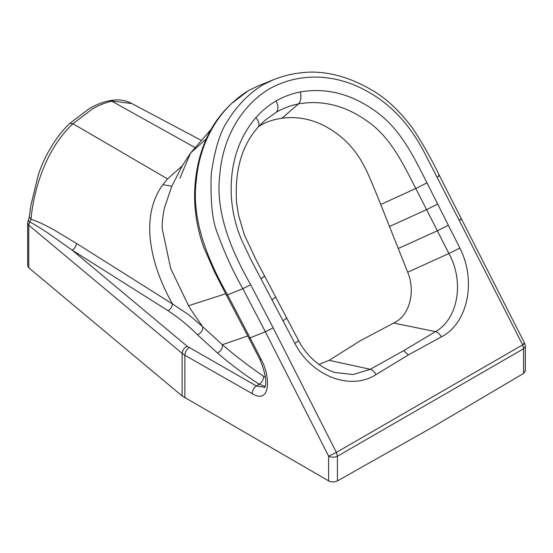 <?xml version="1.0" encoding="UTF-8"?>
<svg xmlns="http://www.w3.org/2000/svg" width="553" height="553" viewBox="0 0 553 553"><rect width="100%" height="100%" fill="white"/><g stroke="black" fill="none" stroke-linecap="round" stroke-linejoin="round"><path stroke-width="0.83" d="M318.97 364.427L329.111 360.335L360.812 340.454L393.667 323.063C409.642 315.881 415.828 291.714 407.692 272.173L380.734 204.479C377.519 196.488 369.432 176.359 365.609 168.879C359.816 157.031 352.434 147.057 343.454 138.955C324.341 122.344 303.86 115.425 281.995 118.197C273.7 119.462 266.705 121.736 261.009 125.019L258.769 126.409M273.859 79.597L272.988 79.943C284.968 75.042 297.694 72.422 311.166 72.077C330.991 72.035 351.12 77.973 371.547 89.89C385.731 97.874 399.515 110.773 412.904 128.579C423.08 144.181 431.914 159.838 439.414 175.543L524.679 343.385L525.35 346.219L525.35 370.918L523.601 373.434L431.527 427.766L337.427 480.923C334.461 482.257 331.524 482.237 328.613 480.868L328.613 456.17C331.517 457.538 334.454 457.552 337.427 456.225L523.601 348.736L522.64 344.865L459.246 220.447C461.686 218.995 462.018 218.594 460.255 219.244M337.427 480.923L337.427 456.225L336.362 452.409L522.64 344.865C525.004 343.448 525.295 343.047 523.504 343.648M300.32 91.929C291.714 93.623 283.641 96.63 276.099 100.929C268.62 105.291 261.887 110.842 255.901 117.568C238.094 138.616 229.896 164.794 231.32 196.094C232.267 211.488 235.737 226.232 241.744 240.327L251.097 259.979L294.846 343.33C312.01 376.6 350.968 390.909 376.012 374.588L408.377 354.915L441.335 336.874C467.513 323.623 476.817 281.456 459.868 248.055L426.985 182.863C414.632 158.552 401.291 129.941 376.731 112.141C352.302 94.128 326.837 87.388 300.32 91.929C301.523 97.287 300.908 101.282 298.468 103.902C322.689 99.658 346.04 105.713 368.526 122.054C390.791 137.918 403.019 163.647 415.801 188.504L380.734 204.479M459.225 220.405L423.598 151.052C418.828 142.156 413.609 133.978 407.941 126.513C395.886 110.973 381.701 98.911 365.402 90.339C333.424 72.878 297.811 73.044 269.664 88.687C242.152 105.049 222.831 136.812 219.852 174.368C214.958 212.47 231.721 251.249 250.654 284.726L273.168 327.818M426.985 182.863L415.801 188.504L448.932 253.544C464.492 281.636 458.147 318.97 435.515 331.627L403.718 350.63L408.377 354.922M459.868 248.055L448.932 253.544L407.692 272.173M329.111 360.335L370.261 369.3L353.111 374.526L334.786 372.452C318.694 367.379 305.581 354.259 298.585 340.607L256.392 260.442L244.274 234.686L238.454 214.875L236.58 202.377C234.354 167.289 243.486 143.662 258.161 127.079L264.7 120.561L276.265 112.204C283.108 108.284 290.512 105.519 298.468 103.902L281.995 118.197M328.613 456.17L336.362 452.409L273.189 327.867L265.364 331.759L250.08 337.89L227.539 294.839L242.836 288.707L265.364 331.759L328.613 456.17M376.019 374.588C374.422 371.692 372.501 369.929 370.261 369.3L403.718 350.63M272.988 79.943L263.428 84.54C249.417 92.973 237.465 105.105 227.573 120.941C220.177 131.732 214.73 149.365 211.253 173.836C210.258 201.34 212.324 221.145 217.46 233.255C224.497 252.845 232.951 271.329 242.836 288.707L250.654 284.726M182.131 395.976L28.77 267.797L28.77 225.182L182.131 353.36L182.131 395.976L328.613 480.868M194.739 147.381L111.879 101.24C105.644 102.492 99.153 105.063 92.413 108.948L72.851 123.796C45.519 149.345 33.629 190.211 30.989 219.306L29.302 216.887L28.217 220.516L29.703 221.864L30.989 219.306C36.429 220.896 44.109 224.428 54.028 229.917L76.604 243.507M248.94 338.208L260.007 359.685C270.376 384.95 263.352 388.994 264.687 387.314L256.426 385.966L187.128 346.226L72.153 250.136L51.083 235.205C43.355 229.861 36.228 225.41 29.703 221.864L28.77 225.182L27.65 223.115L27.65 265.73L28.77 267.797M131.87 103.563L109.363 100.736C117.824 99.028 125.324 99.969 131.87 103.563M260.007 359.685L261.154 359.374C270.742 376.773 270.7 405.093 252.154 393.605L184.861 355.247L184.861 397.87M261.154 359.374L250.08 337.89M162.292 229.094L170.711 268.564L188.566 305.733C192.223 311.989 198.251 320.249 202.598 326.636L222.354 344.692C234.845 355.455 248.594 365.982 263.615 376.268L265.392 377.298M247.751 335.941L222.354 344.692C222.714 348.155 221.096 350.927 217.495 353.001C230.179 363.992 244.06 374.395 259.129 384.197C262.046 382.199 263.539 379.558 263.615 376.268M252.154 393.605C252.403 390.425 253.827 387.874 256.426 385.966L259.129 384.197L265.15 386.443M168.091 310.724L72.153 250.136C74.565 248.601 76.051 246.389 76.611 243.507L172.515 303.97L188.78 314.761L202.598 326.629C203.062 330.134 201.368 332.865 197.532 334.828C188.939 326.083 179.131 318.051 168.091 310.724C170.518 309.141 171.99 306.894 172.515 303.97C151.93 267.811 138.361 218.331 162.845 184.695L171.824 186.216M217.495 353.001L197.532 334.835M182.262 165.852L167.545 178.902L162.845 184.695M188.566 305.733L225.672 293.761M525.35 346.219L523.601 348.736L523.601 373.434M393.667 323.063L435.515 331.627C437.796 332.235 439.739 333.984 441.342 336.874M426.612 209.635L389.512 226.488M448.393 225.251L437.375 230.788L398.278 248.497M276.265 112.204C278.525 109.736 278.47 105.982 276.099 100.929M426.605 209.642L437.7 204.05M257.947 127.301C259.841 124.992 259.157 121.75 255.901 117.568M264.03 276.127C265.24 275.878 264.189 276.756 260.871 278.767M275.159 297.079C276.306 296.864 275.235 297.756 271.945 299.747M286.26 318.037C287.353 317.864 286.26 318.763 282.998 320.74M298.164 340.593C299.201 340.454 298.095 341.367 294.846 343.33M438.273 175.875C440.036 175.204 439.676 175.591 437.202 177.022M187.128 346.226C184.101 347.844 182.435 350.222 182.131 353.36L184.861 355.247C185.103 352.067 186.527 349.517 189.133 347.609M272.995 79.943L258.5 85.756L248.94 90.353C219.769 107.69 199.751 141.043 196.336 180.313C190.875 220.108 208.758 261.839 227.539 294.839L226.391 295.15L248.94 338.215L250.094 337.911M72.851 123.803L69.906 123.333C56.316 135.838 43.784 157.1 38.088 175.695L30.871 205.453L29.302 216.887M167.545 178.902L72.927 123.727M206.221 138.914L190.557 153.022L179.877 178.266M28.217 220.516L27.65 223.115M69.899 123.333L89.261 108.63C95.973 104.717 102.678 102.091 109.363 100.736M258.486 85.763L248.663 90.485L231.928 103.245C224.463 110.068 217.958 117.962 212.421 126.948C201.997 144.665 196.121 165.202 194.787 188.559C193.84 208.225 196.778 227.691 203.601 246.977L214.758 272.435L226.391 295.15M131.877 103.57L200.739 140.089M162.292 229.191L162.278 228.175C161.911 224.02 162.603 217.336 164.359 208.108L171.789 186.292L182.442 165.554L190.557 153.022L210.817 129.706"/></g></svg>
